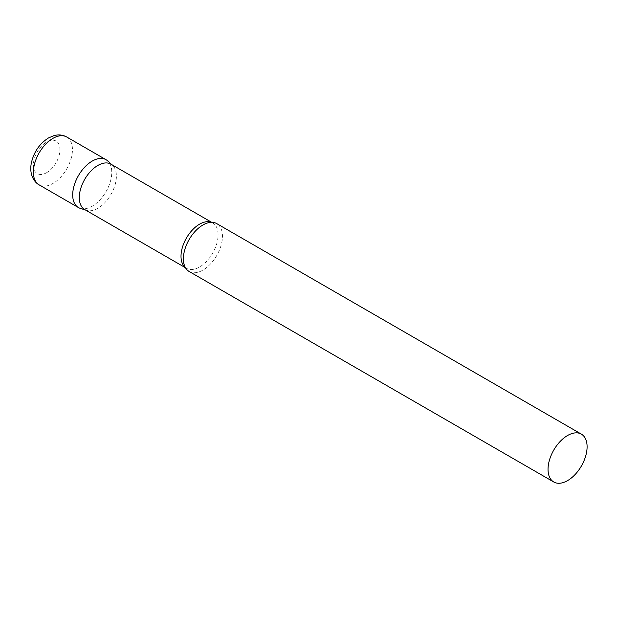 <?xml version="1.0" encoding="UTF-8"?>
<svg xmlns="http://www.w3.org/2000/svg" width="618" height="618" viewBox="0 0 618 618"><rect width="100%" height="100%" fill="white"/><g stroke="black" fill="none" stroke-linecap="round" stroke-linejoin="round"><path stroke-width="0.46" stroke-dasharray="3.09 2.32" d="M106.041 159.707A27.625 15.952 -60 0 1 110.282 181.839A27.625 15.952 -60 0 1 92.229 206.188A27.625 15.952 -60 0 1 78.416 207.555M84.736 209.579A26.226 15.141 120 0 0 86.474 210.344A26.226 15.141 120 0 0 105.995 201.398A26.226 15.141 120 0 0 116.393 176.161A26.226 15.141 120 0 0 112.491 165.276A26.226 15.141 120 0 0 110.954 164.156M80.247 208.359A27.625 15.952 120 0 0 100.819 198.926A27.625 15.952 120 0 0 111.765 172.352A27.625 15.952 120 0 0 107.656 160.889M189.123 271.464A27.625 15.952 120 0 0 210.414 264.064A27.625 15.952 120 0 0 222.465 236.261A27.625 15.952 120 0 0 216.748 223.616M66.729 137.003A27.625 15.952 -60 0 1 70.962 159.143A27.625 15.952 -60 0 1 52.916 183.484A27.625 15.952 -60 0 1 39.104 184.852M46.667 172.661A18.787 10.846 -60 0 1 33.38 164.991A18.787 10.846 -60 0 1 46.667 141.986A18.787 10.846 -60 0 1 59.946 149.649A18.787 10.846 -60 0 1 46.667 172.661M185.392 267.586A26.226 15.141 120 0 0 186.443 268.305A26.226 15.141 120 0 0 206.659 261.283A26.226 15.141 120 0 0 218.1 234.886A26.226 15.141 120 0 0 212.669 222.882A26.226 15.141 120 0 0 211.518 222.326M112.491 165.276L111.781 164.627M211.704 222.326L212.669 222.882C212.468 222.457 211.232 222.364 208.977 222.604M185.477 267.748L186.443 268.305C185.972 268.336 185.276 267.316 184.357 265.246M86.474 210.344L85.554 210.058"/><path stroke-width="0.93" d="M39.104 184.852L78.416 207.555A27.625 15.952 -60 0 1 74.183 185.415A27.625 15.952 -60 0 1 92.229 161.074A27.625 15.952 -60 0 1 106.041 159.707L66.729 137.003A27.625 15.952 -60 0 0 52.916 138.37A27.625 15.952 -60 0 0 34.871 162.719A27.625 15.952 -60 0 0 39.104 184.852C38.432 184.496 34.832 182.673 32.159 176.501C30.691 172.468 30.398 168.065 31.286 163.291C33.712 152.198 39.444 143.747 48.498 137.938L53.967 135.62C58.54 134.376 62.797 134.84 66.729 137.003M211.704 222.326L110.954 164.156A26.226 15.141 120 0 0 90.746 171.186A26.226 15.141 120 0 0 79.305 197.575A26.226 15.141 120 0 0 84.736 209.579L185.477 267.748M111.781 164.627L107.656 160.889A27.625 15.952 120 0 0 85.902 165.948A27.625 15.952 120 0 0 72.7 194.909A27.625 15.952 120 0 0 80.247 208.359L85.554 210.058M581.376 434.137L216.748 223.616A27.625 15.952 120 0 0 208.977 222.604A27.625 15.952 120 0 0 183.399 258.818A27.625 15.952 120 0 0 184.357 265.246A27.625 15.952 120 0 0 189.123 271.464L553.751 481.986A27.625 15.952 120 0 0 575.041 474.585A27.625 15.952 120 0 0 587.1 446.783A27.625 15.952 120 0 0 581.376 434.137A27.625 15.952 120 0 0 560.093 441.538A27.625 15.952 120 0 0 548.035 469.34A27.625 15.952 120 0 0 553.751 481.986M211.518 222.326A26.226 15.141 120 0 0 191.75 230.684A26.226 15.141 120 0 0 181.012 256.3A26.226 15.141 120 0 0 185.392 267.586"/></g></svg>
